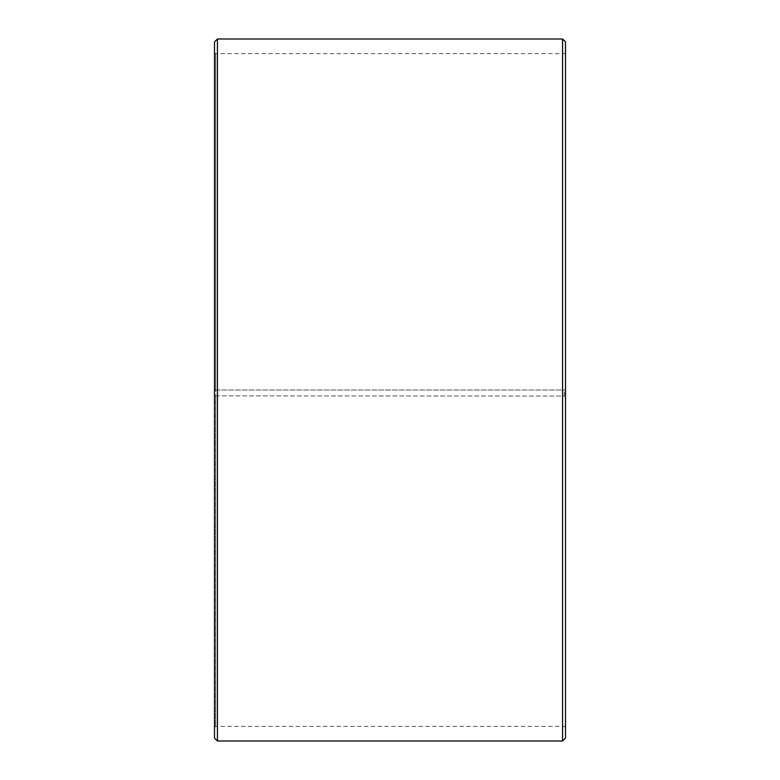 <?xml version="1.0" encoding="UTF-8"?>
<svg xmlns="http://www.w3.org/2000/svg" width="780" height="780" viewBox="0 0 780 780"><rect width="100%" height="100%" fill="white"/><g stroke="black" fill="none" stroke-linecap="round" stroke-linejoin="round"><path stroke-width="0.58" stroke-dasharray="3.9 2.92" d="M215.67 395.869L565.5 396.074L215.67 395.869L215.67 726.375L215.67 53.625L215.67 390L214.5 390L565.5 390L215.67 390M564.33 395.869L564.33 390M214.5 395.889L214.5 41.925M214.5 396.074L214.5 738.075M217.425 396.123L217.425 741M217.425 39L217.425 390M562.575 396.123L562.575 741M562.575 39L562.575 390M565.5 396.074L565.5 738.075M565.5 41.925L565.5 395.889M565.5 52.455L564.33 53.625L215.67 53.625L214.5 52.455M565.5 727.545L564.33 726.375L215.67 726.375L214.5 727.545"/><path stroke-width="1.17" d="M214.5 738.075L214.5 41.925L217.425 39L217.425 741L214.5 738.075M562.575 39L565.5 41.925L565.5 738.075L562.575 741L562.575 39L217.425 39M562.575 741L217.425 741"/></g></svg>
